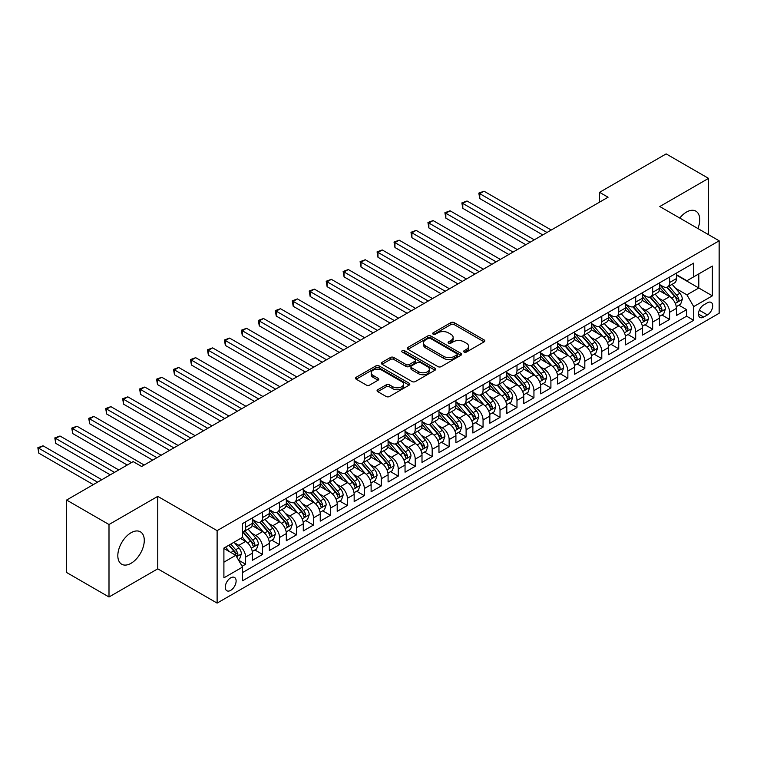 <?xml version="1.0" encoding="UTF-8"?>
<svg xmlns="http://www.w3.org/2000/svg" width="757" height="757" viewBox="0 0 757 757"><rect width="100%" height="100%" fill="white"/><g stroke="black" fill="none" stroke-linecap="round" stroke-linejoin="round"><path stroke-width="1.14" d="M464.117 352.062A1.646 0.956 0 0 0 466.444 352.062L484.13 341.852A2.356 1.363 0 0 0 484.821 340.896A2.356 1.363 0 0 0 484.13 339.931L454.162 322.633A2.356 1.363 0 0 0 450.841 322.633L433.146 332.843A1.646 0.956 0 0 0 432.663 333.515A1.646 0.956 0 0 0 433.146 334.187A1.646 0.956 0 0 0 435.483 334.187L437.764 332.862A7.532 4.353 0 0 1 448.418 332.862L450.917 334.31A7.532 4.353 0 0 1 453.131 337.385A7.532 4.353 0 0 1 450.917 340.461L448.627 341.776A1.646 0.956 0 0 0 448.144 342.457A1.646 0.956 0 0 0 448.627 343.129A1.646 0.956 0 0 0 450.964 343.129L453.254 341.804A7.532 4.353 0 0 1 463.909 341.804L466.407 343.243A7.532 4.353 0 0 1 468.611 346.318A7.532 4.353 0 0 1 466.407 349.393L464.117 350.718A1.646 0.956 0 0 0 463.634 351.39A1.646 0.956 0 0 0 464.117 352.062L464.117 350.718M131.046 563.303A18.707 10.806 120 0 0 143.272 546.809A18.707 10.806 120 0 0 140.405 531.821A18.707 10.806 120 0 0 131.046 532.748A18.707 10.806 120 0 0 118.83 549.232A18.707 10.806 120 0 0 121.697 564.23A18.707 10.806 120 0 0 131.046 563.303M697.897 228.529A18.707 10.806 120 0 0 695.853 211.137A18.707 10.806 120 0 0 686.504 212.064A18.707 10.806 120 0 0 679.777 218.063M230.686 590.375A7.674 4.428 120 0 0 235.701 583.609A7.674 4.428 120 0 0 234.528 577.459A7.674 4.428 120 0 0 230.686 577.837A7.674 4.428 120 0 0 225.671 584.603A7.674 4.428 120 0 0 226.854 590.753A7.674 4.428 120 0 0 230.686 590.375M377.752 389.723A2.356 1.363 0 0 0 377.062 390.678A2.356 1.363 0 0 0 377.752 391.643L386.155 396.498A2.356 1.363 0 0 0 389.486 396.498L409.13 385.152A2.356 1.363 0 0 0 409.821 384.187A2.356 1.363 0 0 0 409.13 383.231L379.172 365.934A2.356 1.363 0 0 0 375.841 365.934L356.197 377.27A2.356 1.363 0 0 0 355.506 378.235A2.356 1.363 0 0 0 356.197 379.191L366.35 385.058A2.356 1.363 0 0 0 369.681 385.058L378.084 380.203A2.356 1.363 0 0 0 378.774 379.238A2.356 1.363 0 0 0 378.084 378.282L373.05 375.377A6.302 3.634 0 0 1 371.204 372.804A6.302 3.634 0 0 1 375.094 369.444A6.302 3.634 0 0 1 381.954 370.23L401.683 381.623A6.302 3.634 0 0 1 403.528 384.187A6.302 3.634 0 0 1 399.639 387.546A6.302 3.634 0 0 1 392.779 386.761L389.486 384.868A2.356 1.363 0 0 0 386.155 384.868L377.752 389.723L377.752 391.643M157.759 496.374L108.999 524.525L66.597 500.046L66.597 572.5L108.999 596.989L157.759 568.829L217.117 603.102L217.117 530.638L157.759 496.374L157.759 568.829M708.552 234.679L708.552 178.378L659.792 206.529L719.15 240.802L217.117 530.638M708.552 178.378L666.151 153.898L599.582 192.325L599.582 202.119M66.597 500.046L133.166 461.609L141.644 466.501L608.06 197.227L599.582 192.325M437.934 366.606A2.356 1.363 0 0 0 441.265 366.606L460.909 355.26A2.356 1.363 0 0 0 461.6 354.304A2.356 1.363 0 0 0 460.909 353.339L430.941 336.042A2.356 1.363 0 0 0 427.61 336.042L407.966 347.378A2.356 1.363 0 0 0 407.275 348.343A2.356 1.363 0 0 0 407.966 349.299L437.934 366.606M402.885 352.421A1.646 0.956 0 0 1 404.56 352.658L404.56 350.699L435.02 368.281A2.356 1.363 0 0 1 435.71 369.246A2.356 1.363 0 0 1 435.02 370.211L415.375 381.547A2.356 1.363 0 0 1 412.045 381.547L382.077 364.249L390.489 359.433L390.489 357.474L382.077 362.329A2.356 1.363 0 0 0 381.396 363.284A2.356 1.363 0 0 0 382.077 364.249L382.077 362.329M390.489 359.433A2.356 1.363 0 0 1 393.82 359.433L393.82 357.474A2.356 1.363 0 0 0 390.489 357.474M393.82 357.474L405.97 364.486A2.356 1.363 0 0 0 409.3 364.486L414.874 361.269A2.356 1.363 0 0 0 415.565 360.304A2.356 1.363 0 0 0 414.874 359.348L402.222 352.043A1.646 0.956 0 0 1 401.74 351.371A1.646 0.956 0 0 1 402.762 350.491A1.646 0.956 0 0 1 404.56 350.699M242.098 566.264L245.618 564.23L238.578 560.171M234.575 542.873L238.834 545.333A9.595 5.536 60 0 1 245.618 557.086L252.403 553.168L252.403 560.312L262.575 554.436L254.863 549.979M251.532 533.079L255.79 535.54A9.595 5.536 60 0 1 262.575 547.292L269.36 543.375L269.36 550.519L279.532 544.643L271.82 540.195M268.489 523.286L272.747 525.746A9.595 5.536 60 0 1 279.532 537.498L286.316 533.581L286.316 540.725L296.498 534.858L288.777 530.402M285.455 513.501L289.713 515.952A9.595 5.536 60 0 1 296.498 527.705L303.283 523.787L303.283 530.941L313.455 525.065L305.743 520.608M302.412 503.708L306.67 506.168A9.595 5.536 60 0 1 313.455 517.911L320.239 513.994L320.239 521.147L330.421 515.271L322.7 510.814M319.378 493.914L323.636 496.374A9.595 5.536 60 0 1 330.421 508.117L337.206 504.209L337.206 511.353L347.378 505.477L339.656 501.02M336.335 484.12L340.593 486.581A9.595 5.536 60 0 1 347.378 498.333L354.162 494.416L354.162 501.56L364.335 495.684L356.623 491.227M353.292 474.327L357.55 476.787A9.595 5.536 60 0 1 364.335 488.539L371.119 484.622L371.119 491.766L381.301 485.89L373.58 481.443M370.258 464.533L374.516 466.993A9.595 5.536 60 0 1 381.301 478.746L388.086 474.828L388.086 481.982L398.258 476.106L390.546 471.649M387.215 454.749L391.473 457.2A9.595 5.536 60 0 1 398.258 468.952L405.042 465.035L405.042 472.188L415.224 466.312L407.503 461.855M404.181 444.955L408.439 447.415A9.595 5.536 60 0 1 415.224 459.158L421.999 455.241L421.999 462.395L432.181 456.518L424.459 452.061M421.138 435.161L425.396 437.622A9.595 5.536 60 0 1 432.181 449.374L438.965 445.457L438.965 452.601L449.138 446.725L441.426 442.268M438.095 425.368L442.353 427.828A9.595 5.536 60 0 1 449.138 439.58L455.922 435.663L455.922 442.807L466.104 436.931L458.382 432.474M455.061 415.574L459.319 418.034A9.595 5.536 60 0 1 466.104 429.787L472.888 425.869L472.888 433.013L483.061 427.147L475.339 422.69M472.018 405.78L476.276 408.241A9.595 5.536 60 0 1 483.061 419.993L489.845 416.076L489.845 423.229L500.017 417.353L492.305 412.896M488.975 395.996L493.233 398.447A9.595 5.536 60 0 1 500.017 410.199L506.802 406.282L506.802 413.436L516.984 407.559L509.262 403.103M505.941 386.202L510.199 388.663A9.595 5.536 60 0 1 516.984 400.406L523.768 396.498L523.768 403.642L533.94 397.766L526.229 393.309M522.898 376.409L527.156 378.869A9.595 5.536 60 0 1 533.94 390.621L540.725 386.704L540.725 393.848L550.907 387.972L543.185 383.515M539.864 366.615L544.122 369.075A9.595 5.536 60 0 1 550.907 380.828L557.691 376.91L557.691 384.054L567.864 378.178L560.142 373.731M556.821 356.821L561.079 359.282A9.595 5.536 60 0 1 567.864 371.034L574.648 367.117L574.648 374.261L584.82 368.394L577.108 363.937M573.778 347.037L578.036 349.488A9.595 5.536 60 0 1 584.82 361.24L591.605 357.323L591.605 364.477L601.787 358.6L594.065 354.144M590.744 337.243L595.002 339.704A9.595 5.536 60 0 1 601.787 351.447L608.571 347.529L608.571 354.683L618.743 348.807L611.031 344.35M607.701 327.45L611.959 329.91A9.595 5.536 60 0 1 618.743 341.662L625.528 337.745L625.528 344.889L635.7 339.013L627.988 334.556M624.667 317.656L628.925 320.116A9.595 5.536 60 0 1 635.7 331.869L642.485 327.951L642.485 335.096L652.666 329.219L644.945 324.762M641.624 307.862L645.882 310.323A9.595 5.536 60 0 1 652.666 322.075L659.451 318.158L659.451 325.302L669.623 319.426L669.623 312.281A9.595 5.536 -120 0 0 662.839 300.529L658.581 298.069M661.911 314.978L669.623 319.426M252.403 553.168A9.595 5.536 -120 0 0 245.618 541.416L240.527 538.473M269.36 543.375A9.595 5.536 -120 0 0 262.575 531.622L252.09 525.566M286.316 533.581A9.595 5.536 -120 0 0 279.532 521.828L269.047 515.772M303.283 523.787A9.595 5.536 -120 0 0 296.498 512.035L286.004 505.979M320.239 513.994A9.595 5.536 -120 0 0 313.455 502.251L302.97 496.195M337.206 504.209A9.595 5.536 -120 0 0 330.421 492.457L319.927 486.401M354.162 494.416A9.595 5.536 -120 0 0 347.378 482.663L336.893 476.607M371.119 484.622A9.595 5.536 -120 0 0 364.335 472.87L353.85 466.814M388.086 474.828A9.595 5.536 -120 0 0 381.301 463.076L370.807 457.02M405.042 465.035A9.595 5.536 -120 0 0 398.258 453.282L387.773 447.236M421.999 455.241A9.595 5.536 -120 0 0 415.224 443.498L404.73 437.442M438.965 445.457A9.595 5.536 -120 0 0 432.181 433.704L421.687 427.648M455.922 435.663A9.595 5.536 -120 0 0 449.138 423.911L438.653 417.855M472.888 425.869A9.595 5.536 -120 0 0 466.104 414.117L455.61 408.061M489.845 416.076A9.595 5.536 -120 0 0 483.061 404.323L472.576 398.267M506.802 406.282A9.595 5.536 -120 0 0 500.017 394.539L489.533 388.483M523.768 396.498A9.595 5.536 -120 0 0 516.984 384.745L506.49 378.689M540.725 386.704A9.595 5.536 -120 0 0 533.94 374.952L523.456 368.896M557.691 376.91A9.595 5.536 -120 0 0 550.907 365.158L540.413 359.102M574.648 367.117A9.595 5.536 -120 0 0 567.864 355.364L557.37 349.308M591.605 357.323A9.595 5.536 -120 0 0 584.82 345.57L574.336 339.514M608.571 347.529A9.595 5.536 -120 0 0 601.787 335.786L591.293 329.73M625.528 337.745A9.595 5.536 -120 0 0 618.743 325.993L608.259 319.937M642.485 327.951A9.595 5.536 -120 0 0 635.7 316.199L625.216 310.143M659.451 318.158A9.595 5.536 -120 0 0 652.666 306.405L642.173 300.349M707.445 302.781L703.717 304.939A7.438 4.296 120 0 0 698.862 311.487A7.438 4.296 120 0 0 699.998 317.448A7.438 4.296 120 0 0 703.717 317.079L707.445 314.921A7.438 4.296 120 0 0 712.309 308.373A7.438 4.296 120 0 0 711.164 302.412A7.438 4.296 120 0 0 707.445 302.781M217.117 603.102L719.15 313.266L719.15 240.802M223.902 562.177L235.777 555.316L242.562 567.069L242.562 580.78L693.705 320.315L693.705 306.604L686.921 294.852L675.547 288.285M242.562 567.069L223.902 577.837L223.902 548.077L242.562 537.3L242.562 523.589L693.705 263.124L693.705 276.835L712.365 266.067L712.365 295.836L693.705 306.604M252.403 519.482L255.79 521.441A9.595 5.536 60 0 0 260.588 521.914L267.372 517.996A9.595 5.536 -120 0 0 269.36 513.606L269.36 508.117M269.36 509.688L272.747 511.647A9.595 5.536 60 0 0 277.545 512.12L284.329 508.202A9.595 5.536 -120 0 0 286.316 503.812L286.316 498.333M286.316 499.894L289.713 501.853A9.595 5.536 60 0 0 294.511 502.326L301.295 498.409A9.595 5.536 -120 0 0 303.283 494.018L303.283 488.539M303.283 490.101L306.67 492.059A9.595 5.536 60 0 0 311.468 492.542L318.252 488.625A9.595 5.536 -120 0 0 320.239 484.225L320.239 478.746M320.239 480.317L323.636 482.275A9.595 5.536 60 0 0 328.434 482.748L335.219 478.831A9.595 5.536 -120 0 0 337.206 474.44L337.206 468.952M337.206 470.523L340.593 472.482A9.595 5.536 60 0 0 345.391 472.955L352.175 469.037A9.595 5.536 -120 0 0 354.162 464.647L354.162 459.158M354.162 460.729L357.55 462.688A9.595 5.536 60 0 0 362.348 463.161L369.132 459.244A9.595 5.536 -120 0 0 371.119 454.853L371.119 449.365M371.119 450.935L374.516 452.894A9.595 5.536 60 0 0 379.314 453.367L386.098 449.45A9.595 5.536 -120 0 0 388.086 445.059L388.086 439.58M388.086 441.142L391.473 443.1A9.595 5.536 60 0 0 396.271 443.574L403.055 439.666A9.595 5.536 -120 0 0 405.042 435.266L405.042 429.787M405.042 431.348L408.439 433.307A9.595 5.536 60 0 0 413.237 433.789L420.012 429.872A9.595 5.536 -120 0 0 421.999 425.481L421.999 419.993M421.999 421.564L425.396 423.523A9.595 5.536 60 0 0 430.194 423.996L436.978 420.078A9.595 5.536 -120 0 0 438.965 415.688L438.965 410.199M438.965 411.77L442.353 413.729A9.595 5.536 60 0 0 447.15 414.202L453.935 410.285A9.595 5.536 -120 0 0 455.922 405.894L455.922 400.406M455.922 401.976L459.319 403.935A9.595 5.536 60 0 0 464.117 404.408L470.901 400.491A9.595 5.536 -120 0 0 472.888 396.1L472.888 390.621M472.888 392.183L476.276 394.142A9.595 5.536 60 0 0 481.074 394.615L487.858 390.697A9.595 5.536 -120 0 0 489.845 386.307L489.845 380.828M489.845 382.389L493.233 384.348A9.595 5.536 60 0 0 498.03 384.83L504.815 380.913A9.595 5.536 -120 0 0 506.802 376.513L506.802 371.034M506.802 372.605L510.199 374.554A9.595 5.536 60 0 0 514.997 375.037L521.781 371.119A9.595 5.536 -120 0 0 523.768 366.729L523.768 361.24M523.768 362.811L527.156 364.77A9.595 5.536 60 0 0 531.953 365.243L538.738 361.326A9.595 5.536 -120 0 0 540.725 356.935L540.725 351.447M540.725 353.017L544.122 354.976A9.595 5.536 60 0 0 548.92 355.449L555.704 351.532A9.595 5.536 -120 0 0 557.691 347.141L557.691 341.653M557.691 343.224L561.079 345.183A9.595 5.536 60 0 0 565.876 345.656L572.661 341.738A9.595 5.536 -120 0 0 574.648 337.348L574.648 331.869M574.648 333.43L578.036 335.389A9.595 5.536 60 0 0 582.833 335.862L589.618 331.945A9.595 5.536 -120 0 0 591.605 327.554L591.605 322.075M591.605 323.636L595.002 325.595A9.595 5.536 60 0 0 599.799 326.078L606.584 322.16A9.595 5.536 -120 0 0 608.571 317.76L608.571 312.281M608.571 313.852L611.959 315.811A9.595 5.536 60 0 0 616.756 316.284L623.541 312.367A9.595 5.536 -120 0 0 625.528 307.976L625.528 302.488M625.528 304.059L628.925 306.017A9.595 5.536 60 0 0 633.713 306.49L640.498 302.573A9.595 5.536 -120 0 0 642.485 298.182L642.485 292.694M642.485 294.265L645.882 296.224A9.595 5.536 60 0 0 650.679 296.697L657.464 292.779A9.595 5.536 -120 0 0 659.451 288.389L659.451 282.91M242.562 572.557L686.59 316.199L686.59 309.641L676.408 315.518L676.408 308.364A9.595 5.536 -120 0 0 669.623 296.612L659.139 290.556M659.451 284.471L662.839 286.43A9.595 5.536 -120 0 0 667.636 286.903A9.595 5.536 -120 0 0 669.623 282.512L669.623 277.034M667.636 286.903L674.421 282.986A9.595 5.536 -120 0 0 676.408 278.595L676.408 273.116M245.618 521.828L245.618 527.317A9.595 5.536 60 0 1 243.631 531.707A9.595 5.536 60 0 1 242.562 532.095M243.631 531.707L250.416 527.79A9.595 5.536 -120 0 0 252.403 523.399L252.403 517.911M262.575 512.035L262.575 517.523A9.595 5.536 60 0 1 260.588 521.914M279.532 502.251L279.532 507.729A9.595 5.536 60 0 1 277.545 512.12M296.498 492.457L296.498 497.936A9.595 5.536 60 0 1 294.511 502.326M313.455 482.663L313.455 488.142A9.595 5.536 60 0 1 311.468 492.542M330.421 472.87L330.421 478.358A9.595 5.536 60 0 1 328.434 482.748M347.378 463.076L347.378 468.564A9.595 5.536 60 0 1 345.391 472.955M364.335 453.282L364.335 458.77A9.595 5.536 60 0 1 362.348 463.161M381.301 443.498L381.301 448.977A9.595 5.536 60 0 1 379.314 453.367M398.258 433.704L398.258 439.183A9.595 5.536 60 0 1 396.271 443.574M415.224 423.911L415.224 429.389A9.595 5.536 60 0 1 413.237 433.789M432.181 414.117L432.181 419.605A9.595 5.536 60 0 1 430.194 423.996M449.138 404.323L449.138 409.811A9.595 5.536 60 0 1 447.15 414.202M466.104 394.529L466.104 400.018A9.595 5.536 60 0 1 464.117 404.408M483.061 384.745L483.061 390.224A9.595 5.536 60 0 1 481.074 394.615M500.017 374.952L500.017 380.43A9.595 5.536 60 0 1 498.03 384.83M516.984 365.158L516.984 370.646A9.595 5.536 60 0 1 514.997 375.037M533.94 355.364L533.94 360.852A9.595 5.536 60 0 1 531.953 365.243M550.907 345.57L550.907 351.059A9.595 5.536 60 0 1 548.92 355.449M567.864 335.786L567.864 341.265A9.595 5.536 60 0 1 565.876 345.656M584.82 325.993L584.82 331.471A9.595 5.536 60 0 1 582.833 335.862M601.787 316.199L601.787 321.678A9.595 5.536 60 0 1 599.799 326.078M618.743 306.405L618.743 311.893A9.595 5.536 60 0 1 616.756 316.284M635.7 296.612L635.7 302.1A9.595 5.536 60 0 1 633.713 306.49M652.666 286.818L652.666 292.306A9.595 5.536 60 0 1 650.679 296.697M652.666 322.075L652.666 329.219M635.7 331.869L635.7 339.013M618.743 341.662L618.743 348.807M601.787 351.447L601.787 358.6M584.82 361.24L584.82 368.394M567.864 371.034L567.864 378.178M550.907 380.828L550.907 387.972M533.94 390.621L533.94 397.766M516.984 400.406L516.984 407.559M500.017 410.199L500.017 417.353M483.061 419.993L483.061 427.147M466.104 429.787L466.104 436.931M449.138 439.58L449.138 446.725M432.181 449.374L432.181 456.518M415.224 459.158L415.224 466.312M398.258 468.952L398.258 476.106M381.301 478.746L381.301 485.89M364.335 488.539L364.335 495.684M347.378 498.333L347.378 505.477M330.421 508.117L330.421 515.271M313.455 517.911L313.455 525.065M296.498 527.705L296.498 534.858M279.532 537.498L279.532 544.643M262.575 547.292L262.575 554.436M245.618 557.086L245.618 564.23M235.777 555.316L223.902 548.465M686.921 294.852L698.796 288.001L698.796 273.892L712.365 266.067M676.408 275.075L712.365 295.836M676.408 274.677L686.921 280.752L693.705 276.835M108.999 524.525L108.999 596.989M678.868 305.185L686.59 309.641M686.59 316.199L693.705 320.315M464.77 352.298L466.407 351.352A7.532 4.353 0 0 0 468.611 348.277L468.611 346.318M453.131 337.385L453.131 339.344A7.532 4.353 0 0 1 450.917 342.419L449.289 343.356M484.102 341.871L454.162 324.592A2.356 1.363 0 0 0 450.841 324.592L433.808 334.424M460.881 355.279L430.941 338A2.356 1.363 0 0 0 427.61 338L408.004 349.318M456.745 354.976A1.646 0.956 0 0 0 457.228 354.304A1.646 0.956 0 0 0 456.745 353.623L430.44 338.445A1.646 0.956 0 0 0 428.112 338.445L425.699 339.836A7.532 4.353 0 0 0 423.494 342.912A7.532 4.353 0 0 0 425.699 345.987L443.678 356.367A7.532 4.353 0 0 0 454.332 356.367L456.745 354.976L456.745 356.935A1.646 0.956 0 0 0 457.228 356.254L457.228 354.304M423.494 342.912L423.494 344.87A7.532 4.353 0 0 0 425.699 347.946L425.699 345.987M456.745 356.935L454.332 358.326A7.532 4.353 0 0 1 443.678 358.326L425.699 347.946M393.82 359.433L405.97 366.445A2.356 1.363 0 0 0 409.3 366.445L414.874 363.228A2.356 1.363 0 0 0 415.565 362.262L415.565 360.304M404.56 352.658L434.991 370.22M418.583 371.772A6.302 3.634 0 0 0 425.443 372.558A6.302 3.634 0 0 0 429.333 369.198A6.302 3.634 0 0 0 427.487 366.625L420.542 362.612A2.356 1.363 0 0 0 417.211 362.612L411.628 365.83A2.356 1.363 0 0 0 410.937 366.795A2.356 1.363 0 0 0 411.628 367.76L418.583 371.772L418.583 373.731A6.302 3.634 0 0 0 425.443 374.516A6.302 3.634 0 0 0 429.333 371.157L429.333 369.198M410.937 366.795L410.937 368.754A2.356 1.363 0 0 0 411.628 369.719L411.628 367.76M418.583 373.731L411.628 369.719M403.528 384.187L403.528 386.146A6.302 3.634 0 0 1 399.639 389.505A6.302 3.634 0 0 1 392.779 388.72L389.486 386.827A2.356 1.363 0 0 0 386.155 386.827L377.781 391.662M371.204 372.804L371.204 374.762A6.302 3.634 0 0 0 373.05 377.327L373.05 375.377M378.084 378.282L378.084 380.203L373.05 377.327M409.13 383.231L409.13 385.152L379.172 367.893A2.356 1.363 0 0 0 375.841 367.893L356.225 379.21L356.197 377.27M676.266 306.689L680.647 304.153L682.341 299.261A6.359 3.671 -120 0 0 679.871 293.29L672.121 284.32M670.57 297.236L661.381 286.591A18.348 10.598 -120 0 0 659.451 284.575M665.526 294.246L660.388 288.294A15.235 8.791 -120 0 0 659.451 287.272M551.238 230.024L483.997 191.199L479.758 193.65L479.758 198.552L542.76 234.925M666.775 287.253L674.61 296.328A6.359 3.671 60 0 1 676.881 300.699C677.837 301.986 678.509 301.589 678.915 299.526A6.359 3.671 -120 0 0 676.644 295.154L668.895 286.174M667.239 287.102L675.66 296.858A3.236 1.874 60 0 1 676.474 298.116L678.915 299.526M676.881 300.699L677.345 301.456M479.758 198.552L478.821 193.111L546.999 232.475M478.821 193.111L483.997 191.199M659.309 316.473L663.69 313.947L665.384 309.045A6.359 3.671 -120 0 0 662.905 303.084L655.165 294.113M653.603 307.03L644.415 296.384A18.348 10.598 -120 0 0 642.485 294.369M648.569 304.04L643.431 298.088A15.235 8.791 -120 0 0 642.485 297.066M534.281 239.818L467.031 200.993L462.792 203.444L462.792 208.336L525.803 244.719M649.818 297.047L657.653 306.121A6.359 3.671 60 0 1 659.915 310.493C660.87 311.77 661.552 311.382 661.949 309.32A6.359 3.671 -120 0 0 659.688 304.939L651.938 295.968M650.272 296.895L658.694 306.642A3.236 1.874 60 0 1 659.517 307.91L661.949 309.32M659.915 310.493L660.378 311.25M462.792 208.336L461.865 202.904L530.042 242.268M461.865 202.904L467.031 200.993M642.343 326.267L646.733 323.741L648.427 318.839A6.359 3.671 -120 0 0 645.948 312.878L638.198 303.898M636.646 316.814L627.458 306.178A18.348 10.598 -120 0 0 625.528 304.163M631.603 313.833L626.465 307.881A15.235 8.791 -120 0 0 625.528 306.859M517.324 249.611L450.074 210.787L445.835 213.237L445.835 218.13L508.836 254.513M632.852 306.831L640.687 315.906A6.359 3.671 60 0 1 642.958 320.287C643.914 321.564 644.595 321.176 644.992 319.113A6.359 3.671 -120 0 0 642.731 314.732L634.981 305.762M633.316 306.689L641.737 316.435A3.236 1.874 60 0 1 642.551 317.703L644.992 319.113M642.958 320.287L643.422 321.044M445.835 218.13L444.898 212.698L513.076 252.062M444.898 212.698L450.074 210.787M625.386 336.061L629.767 333.534L631.461 328.633A6.359 3.671 -120 0 0 628.991 322.662L621.242 313.691M619.69 326.608L610.492 315.972A18.348 10.598 -120 0 0 608.571 313.956M614.646 323.627L609.508 317.675A15.235 8.791 -120 0 0 608.571 316.653M500.358 259.405L433.108 220.58L428.869 223.031L428.869 227.923L491.88 264.297M615.895 316.625L623.73 325.699A6.359 3.671 60 0 1 626.001 330.08C626.957 331.358 627.629 330.97 628.036 328.907A6.359 3.671 -120 0 0 625.765 324.526L618.015 315.555M616.349 316.483L624.78 326.229A3.236 1.874 60 0 1 625.594 327.497L628.036 328.907M626.001 330.08L626.455 330.837M428.869 227.923L427.942 222.492L496.119 261.856M427.942 222.492L433.108 220.58M608.429 345.854L612.81 343.318L614.504 338.426A6.359 3.671 -120 0 0 612.025 332.455L604.275 323.485M602.723 336.401L593.535 325.765A18.348 10.598 -120 0 0 591.605 323.741M597.689 333.421L592.542 327.469A15.235 8.791 -120 0 0 591.605 326.447M483.401 269.199L416.151 230.374L411.912 232.815L411.912 237.717L474.923 274.091M598.929 326.418L606.773 335.493A6.359 3.671 60 0 1 609.035 339.874C609.991 341.152 610.672 340.754 611.069 338.701A6.359 3.671 -120 0 0 608.808 334.32L601.058 325.349M599.393 326.267L607.814 336.023A3.236 1.874 60 0 1 608.628 337.291L611.069 338.701M609.035 339.874L609.499 340.622M411.912 237.717L410.975 232.285L479.162 271.64M410.975 232.285L416.151 230.374M591.463 355.648L595.844 353.112L597.547 348.22A6.359 3.671 -120 0 0 595.068 342.249L587.318 333.279M585.767 346.195L576.579 335.55A18.348 10.598 -120 0 0 574.648 333.534M580.723 343.205L575.585 337.253A15.235 8.791 -120 0 0 574.648 336.231M466.435 278.992L399.194 240.168L394.955 242.609L394.955 247.511L457.957 283.884M581.972 336.212L589.807 345.287A6.359 3.671 60 0 1 592.078 349.668C593.034 350.945 593.706 350.548 594.113 348.485A6.359 3.671 -120 0 0 591.842 344.113L584.092 335.143M582.436 336.061L590.857 345.817A3.236 1.874 60 0 1 591.671 347.085L594.113 348.485M592.078 349.668L592.542 350.415M394.955 247.511L394.019 242.07L462.196 281.434M394.019 242.07L399.194 240.168M574.506 365.432L578.887 362.906L580.581 358.014A6.359 3.671 -120 0 0 578.111 352.043L570.362 343.072M568.81 355.989L559.612 345.343A18.348 10.598 -120 0 0 557.691 343.328M563.766 352.999L558.628 347.047A15.235 8.791 -120 0 0 557.691 346.025M449.478 288.777L382.228 249.952L377.989 252.403L377.989 257.304L441 293.678M565.015 346.006L572.85 355.08A6.359 3.671 60 0 1 575.112 359.452C576.068 360.739 576.749 360.341 577.156 358.279A6.359 3.671 -120 0 0 574.885 353.907L567.135 344.927M565.47 345.854L573.891 355.601A3.236 1.874 60 0 1 574.714 356.869L577.156 358.279M575.112 359.452L575.575 360.209M377.989 257.304L377.062 251.863L445.239 291.227M377.062 251.863L382.228 249.952M557.54 375.226L561.931 372.699L563.624 367.798A6.359 3.671 -120 0 0 561.145 361.837L553.395 352.866M551.844 365.782L542.655 355.137A18.348 10.598 -120 0 0 540.725 353.122M546.809 362.792L541.662 356.84A15.235 8.791 -120 0 0 540.725 355.818M432.521 298.57L365.271 259.746L361.032 262.196L361.032 267.089L424.034 303.472M548.049 355.79L555.893 364.874A6.359 3.671 60 0 1 558.155 369.246C559.111 370.523 559.792 370.135 560.189 368.072A6.359 3.671 -120 0 0 557.928 363.691L550.178 354.721M548.513 355.648L556.934 365.394A3.236 1.874 60 0 1 557.748 366.662L560.189 368.072M558.155 369.246L558.619 370.003M361.032 267.089L360.095 261.657L428.282 301.021M360.095 261.657L365.271 259.746M540.583 385.02L544.964 382.493L546.658 377.592A6.359 3.671 -120 0 0 544.188 371.63L536.439 362.65M534.887 375.567L525.699 364.931A18.348 10.598 -120 0 0 523.768 362.915M529.843 372.586L524.705 366.634A15.235 8.791 -120 0 0 523.768 365.612M415.555 308.364L348.315 269.539L344.066 271.99L344.066 276.882L407.077 313.256M531.092 365.584L538.927 374.658A6.359 3.671 60 0 1 541.198 379.039C542.154 380.317 542.826 379.929 543.233 377.866A6.359 3.671 -120 0 0 540.962 373.485L533.212 364.514M531.556 365.442L539.978 375.188A3.236 1.874 60 0 1 540.791 376.456L543.233 377.866M541.198 379.039L541.662 379.796M344.066 276.882L343.139 271.451L411.316 310.815M343.139 271.451L348.315 269.539M523.626 394.813L528.008 392.287L529.701 387.385A6.359 3.671 -120 0 0 527.222 381.414L519.472 372.444M517.92 385.36L508.732 374.724A18.348 10.598 -120 0 0 506.802 372.709M512.886 382.38L507.748 376.428A15.235 8.791 -120 0 0 506.802 375.406M398.598 318.158L331.348 279.333L327.109 281.784L327.109 286.676L390.12 323.05M514.126 375.377L521.97 384.452A6.359 3.671 60 0 1 524.232 388.833C525.188 390.11 525.869 389.723 526.266 387.66A6.359 3.671 -120 0 0 524.005 383.279L516.255 374.308M514.59 375.226L523.011 384.982A3.236 1.874 60 0 1 523.825 386.25L526.266 387.66M524.232 388.833L524.696 389.59M327.109 286.676L326.182 281.244L394.359 320.608M326.182 281.244L331.348 279.333M506.66 404.607L511.041 402.071L512.744 397.179A6.359 3.671 -120 0 0 510.265 391.208L502.516 382.238M500.964 395.154L491.776 384.518A18.348 10.598 -120 0 0 489.845 382.493M495.92 392.173L490.782 386.221A15.235 8.791 -120 0 0 489.845 385.19M381.642 327.951L314.392 289.127L310.152 291.568L310.152 296.47L373.154 332.843M497.169 385.171L505.004 394.246A6.359 3.671 60 0 1 507.275 398.627C508.231 399.904 508.912 399.507 509.31 397.453A6.359 3.671 -120 0 0 507.039 393.072L499.298 384.102M497.633 385.02L506.054 394.776A3.236 1.874 60 0 1 506.868 396.043L509.31 397.453M507.275 398.627L507.739 399.374M310.152 296.47L309.216 291.029L377.393 330.393M309.216 291.029L314.392 289.127M489.703 414.401L494.084 411.865L495.778 406.973A6.359 3.671 -120 0 0 493.309 401.002L485.559 392.031M484.007 404.948L474.809 394.302A18.348 10.598 -120 0 0 472.888 392.287M478.963 401.958L473.825 396.006A15.235 8.791 -120 0 0 472.888 394.984M364.675 337.745L297.425 298.92L293.186 301.362L293.186 306.263L356.197 342.637M480.212 394.965L488.047 404.039A6.359 3.671 60 0 1 490.318 408.42C491.265 409.698 491.946 409.3 492.353 407.238A6.359 3.671 -120 0 0 490.082 402.866L482.332 393.886M480.667 394.813L489.088 404.569A3.236 1.874 60 0 1 489.911 405.828L492.353 407.238M490.318 408.42L490.773 409.168M293.186 306.263L292.259 300.822L360.436 340.186M292.259 300.822L297.425 298.92M472.747 424.185L477.128 421.658L478.821 416.766A6.359 3.671 -120 0 0 476.342 410.796L468.592 401.825M467.041 414.741L457.853 404.096A18.348 10.598 -120 0 0 455.922 402.081M462.007 411.751L456.859 405.799A15.235 8.791 -120 0 0 455.922 404.777M347.718 347.529L280.469 308.705L276.229 311.155L276.229 316.048L339.24 352.431M463.246 404.758L471.091 413.833A6.359 3.671 60 0 1 473.352 418.205C474.308 419.482 474.989 419.094 475.387 417.031A6.359 3.671 -120 0 0 473.125 412.65L465.375 403.68M463.71 404.607L472.131 414.353A3.236 1.874 60 0 1 472.945 415.621L475.387 417.031M473.352 418.205L473.816 418.962M276.229 316.048L275.293 310.616L343.479 349.98M275.293 310.616L280.469 308.705M455.78 433.979L460.161 431.452L461.855 426.551A6.359 3.671 -120 0 0 459.385 420.589L451.636 411.609M450.084 424.535L440.896 413.89A18.348 10.598 -120 0 0 438.965 411.874M445.04 421.545L439.902 415.593A15.235 8.791 -120 0 0 438.965 414.571M330.752 357.323L263.512 318.498L259.273 320.949L259.273 325.841L322.274 362.225M446.289 414.543L454.124 423.617A6.359 3.671 60 0 1 456.395 427.998C457.351 429.276 458.023 428.888 458.43 426.825A6.359 3.671 -120 0 0 456.159 422.444L448.409 413.473M446.753 414.401L455.175 424.147A3.236 1.874 60 0 1 455.988 425.415L458.43 426.825M456.395 427.998L456.859 428.755M259.273 325.841L258.336 320.41L326.513 359.774M258.336 320.41L263.512 318.498M438.823 443.772L443.205 441.246L444.898 436.344A6.359 3.671 -120 0 0 442.429 430.373L434.679 421.403M433.118 434.319L423.929 423.683A18.348 10.598 -120 0 0 421.999 421.668M428.084 431.339L422.945 425.387A15.235 8.791 -120 0 0 421.999 424.365M313.795 367.117L246.545 328.292L242.306 330.743L242.306 335.635L305.317 372.009M429.333 424.336L437.168 433.411A6.359 3.671 60 0 1 439.429 437.792C440.385 439.069 441.066 438.682 441.463 436.619A6.359 3.671 -120 0 0 439.202 432.238L431.452 423.267M429.787 424.194L438.208 433.941A3.236 1.874 60 0 1 439.032 435.209L441.463 436.619M439.429 437.792L439.893 438.549M242.306 335.635L241.379 330.203L309.556 369.567M241.379 330.203L246.545 328.292M421.857 453.566L426.248 451.03L427.942 446.138A6.359 3.671 -120 0 0 425.462 440.167L417.713 431.197M416.161 444.113L406.973 433.477A18.348 10.598 -120 0 0 405.042 431.462M411.117 441.132L405.979 435.18A15.235 8.791 -120 0 0 405.042 434.158M296.839 376.91L229.589 338.086L225.349 340.536L225.349 345.429L288.351 381.802M412.366 434.13L420.211 443.205A6.359 3.671 60 0 1 422.472 447.586C423.428 448.863 424.109 448.475 424.507 446.412A6.359 3.671 -120 0 0 422.245 442.031L414.495 433.061M412.83 433.979L421.252 443.734A3.236 1.874 60 0 1 422.065 445.002L424.507 446.412M422.472 447.586L422.936 448.333M225.349 345.429L224.413 339.997L292.599 379.361M224.413 339.997L229.589 338.086M404.9 463.36L409.282 460.824L410.975 455.932A6.359 3.671 -120 0 0 408.506 449.961L400.756 440.99M399.204 453.907L390.016 443.271A18.348 10.598 -120 0 0 388.086 441.246M394.16 450.917L389.022 444.974A15.235 8.791 -120 0 0 388.086 443.943M279.872 386.704L212.632 347.879L208.383 350.321L208.383 355.222L271.394 391.596M395.409 443.924L403.244 452.998A6.359 3.671 60 0 1 405.515 457.379C406.471 458.657 407.143 458.259 407.55 456.197A6.359 3.671 -120 0 0 405.279 451.825L397.529 442.854M395.873 443.772L404.295 453.528A3.236 1.874 60 0 1 405.109 454.796L407.55 456.197M405.515 457.379L405.97 458.127M208.383 355.222L207.456 349.781L275.633 389.145M207.456 349.781L212.632 347.879M387.944 473.153L392.325 470.617L394.019 465.725A6.359 3.671 -120 0 0 391.539 459.754L383.79 450.784M382.238 463.7L373.05 453.055A18.348 10.598 -120 0 0 371.119 451.04M377.204 460.71L372.056 454.758A15.235 8.791 -120 0 0 371.119 453.736M262.916 396.488L195.666 357.664L191.426 360.114L191.426 365.016L254.437 401.39M378.443 453.717L386.288 462.792A6.359 3.671 60 0 1 388.549 467.164C389.505 468.451 390.186 468.053 390.584 465.99A6.359 3.671 -120 0 0 388.322 461.619L380.572 452.639M378.907 453.566L387.329 463.322A3.236 1.874 60 0 1 388.142 464.58L390.584 465.99M388.549 467.164L389.013 467.921M191.426 365.016L190.49 359.575L258.676 398.939M190.49 359.575L195.666 357.664M370.977 482.938L375.358 480.411L377.062 475.51A6.359 3.671 -120 0 0 374.583 469.548L366.833 460.578M365.281 473.494L356.093 462.849A18.348 10.598 -120 0 0 354.162 460.833M360.237 470.504L355.099 464.552A15.235 8.791 -120 0 0 354.162 463.53M245.949 406.282L178.709 367.457L174.47 369.908L174.47 374.8L237.471 411.183M361.486 463.511L369.321 472.586A6.359 3.671 60 0 1 371.592 476.957C372.548 478.235 373.22 477.847 373.627 475.784A6.359 3.671 -120 0 0 371.356 471.403L363.615 462.432M361.95 463.36L370.372 473.106A3.236 1.874 60 0 1 371.185 474.374L373.627 475.784M371.592 476.957L372.056 477.714M174.47 374.8L173.533 369.369L241.71 408.733M173.533 369.369L178.709 367.457M354.021 492.731L358.402 490.205L360.095 485.303A6.359 3.671 -120 0 0 357.626 479.342L349.876 470.362M348.324 483.278L339.127 472.642A18.348 10.598 -120 0 0 337.206 470.627M343.281 480.298L338.142 474.346A15.235 8.791 -120 0 0 337.206 473.324M228.993 416.076L161.743 377.251L157.503 379.702L157.503 384.594L220.514 420.977M344.53 473.295L352.365 482.37A6.359 3.671 60 0 1 354.626 486.751C355.582 488.028 356.263 487.64 356.67 485.578A6.359 3.671 -120 0 0 354.399 481.197L346.649 472.226M344.984 473.153L353.405 482.9A3.236 1.874 60 0 1 354.229 484.168L356.67 485.578M354.626 486.751L355.09 487.508M157.503 384.594L156.576 379.162L224.753 418.526M156.576 379.162L161.743 377.251M337.054 502.525L341.445 499.998L343.139 495.097A6.359 3.671 -120 0 0 340.659 489.126L332.91 480.156M331.358 493.072L322.17 482.436A18.348 10.598 -120 0 0 320.239 480.421M326.324 490.091L321.176 484.139A15.235 8.791 -120 0 0 320.239 483.117M212.036 425.869L144.786 387.045L140.547 389.495L140.547 394.388L203.548 430.761M327.563 483.089L335.408 492.164A6.359 3.671 60 0 1 337.669 496.545C338.625 497.822 339.306 497.434 339.704 495.371A6.359 3.671 -120 0 0 337.442 490.99L329.692 482.02M328.027 482.947L336.449 492.693A3.236 1.874 60 0 1 337.262 493.961L339.704 495.371M337.669 496.545L338.133 497.302M140.547 394.388L139.61 388.956L207.797 428.32M139.61 388.956L144.786 387.045M320.097 512.319L324.479 509.783L326.172 504.891A6.359 3.671 -120 0 0 323.703 498.92L315.953 489.949M314.401 502.866L305.213 492.23A18.348 10.598 -120 0 0 303.283 490.205M309.358 499.885L304.219 493.933A15.235 8.791 -120 0 0 303.283 492.902M195.069 435.663L127.829 396.838L123.58 399.28L123.58 404.181L186.591 440.555M310.607 492.883L318.442 501.957A6.359 3.671 60 0 1 320.713 506.338C321.668 507.616 322.34 507.218 322.747 505.165A6.359 3.671 -120 0 0 320.476 500.784L312.726 491.813M311.07 492.731L319.492 502.487A3.236 1.874 60 0 1 320.306 503.755L322.747 505.165M320.713 506.338L321.176 507.086M123.58 404.181L122.653 398.75L190.83 438.104M122.653 398.75L127.829 396.838M303.141 522.112L307.522 519.576L309.216 514.684A6.359 3.671 -120 0 0 306.736 508.713L298.996 499.743M297.435 512.659L288.247 502.014A18.348 10.598 -120 0 0 286.316 499.998M292.401 509.669L287.263 503.717A15.235 8.791 -120 0 0 286.316 502.695M178.113 445.457L110.863 406.632L106.623 409.073L106.623 413.975L169.634 450.349M293.64 502.676L301.485 511.751A6.359 3.671 60 0 1 303.746 516.132C304.702 517.409 305.383 517.012 305.781 514.949A6.359 3.671 -120 0 0 303.519 510.578L295.769 501.607M294.104 502.525L302.526 512.281A3.236 1.874 60 0 1 303.339 513.549L305.781 514.949M303.746 516.132L304.21 516.88M106.623 413.975L105.696 408.534L173.873 447.898M105.696 408.534L110.863 406.632M286.174 531.897L290.556 529.37L292.259 524.478A6.359 3.671 -120 0 0 289.78 518.507L282.03 509.537M280.478 522.453L271.29 511.808A18.348 10.598 -120 0 0 269.36 509.792M275.434 519.463L270.296 513.511A15.235 8.791 -120 0 0 269.36 512.489M161.156 455.241L93.906 416.416L89.667 418.867L89.667 423.769L152.668 460.142M276.683 512.47L284.518 521.545A6.359 3.671 60 0 1 286.789 525.916C287.745 527.194 288.426 526.806 288.824 524.743A6.359 3.671 -120 0 0 286.562 520.371L278.813 511.391M277.147 512.319L285.569 522.065A3.236 1.874 60 0 1 286.383 523.333L288.824 524.743M286.789 525.916L287.253 526.673M89.667 423.769L88.73 418.328L156.907 457.692M88.73 418.328L93.906 416.416M269.218 541.69L273.599 539.164L275.293 534.262A6.359 3.671 -120 0 0 272.823 528.301L265.073 519.33M263.521 532.247L254.324 521.601A18.348 10.598 -120 0 0 252.403 519.586M258.478 529.257L253.34 523.305A15.235 8.791 -120 0 0 252.403 522.283M144.19 465.035L76.94 426.21L72.7 428.661L72.7 433.553L127.233 465.035M259.727 522.254L267.562 531.338A6.359 3.671 60 0 1 269.833 535.71C270.788 536.987 271.46 536.599 271.867 534.537A6.359 3.671 -120 0 0 269.596 530.155L261.846 521.185M260.181 522.112L268.603 531.859A3.236 1.874 60 0 1 269.426 533.127L271.867 534.537M269.833 535.71L270.287 536.467M72.7 433.553L71.773 428.121L131.472 462.593M71.773 428.121L76.94 426.21M252.261 551.484L256.642 548.957L258.336 544.056A6.359 3.671 -120 0 0 255.857 538.095L248.107 529.115M246.555 542.031L242.505 537.338M241.521 539.05L240.858 538.284M118.754 469.936L59.983 436.004L55.744 438.454L55.744 443.347L110.267 474.828M242.76 532.048L250.605 541.123A6.359 3.671 60 0 1 252.866 545.504C253.822 546.781 254.503 546.393 254.901 544.33A6.359 3.671 -120 0 0 252.639 539.949L244.89 530.979M243.224 531.906L251.646 541.652A3.236 1.874 60 0 1 252.46 542.92L254.901 544.33M252.866 545.504L253.33 546.261M55.744 443.347L54.807 437.915L114.506 472.377M54.807 437.915L59.983 436.004M238.237 559.574L239.676 558.751L241.379 553.85A6.359 3.671 -120 0 0 238.9 547.879L234.017 542.23M229.466 551.673L225.539 547.131M224.555 548.844L223.902 548.087M101.788 479.72L43.026 445.797L38.787 448.248L38.787 453.14L93.31 484.622M228.765 545.267L233.639 550.916A6.359 3.671 60 0 1 235.91 555.297C236.865 556.575 237.537 556.187 237.944 554.124A6.359 3.671 -120 0 0 235.673 549.743L230.8 544.094M229.153 545.04L234.689 551.446A3.236 1.874 60 0 1 235.503 552.714L237.944 554.124M235.91 555.297L236.373 556.054M38.787 453.14L37.85 447.709L97.549 482.171M37.85 447.709L43.026 445.797M238.834 545.333L245.618 541.416M255.79 535.54L262.575 531.622M272.747 525.746L279.532 521.828M289.713 515.952L296.498 512.035M306.67 506.168L313.455 502.251M323.636 496.374L330.421 492.457M340.593 486.581L347.378 482.663M357.55 476.787L364.335 472.87M374.516 466.993L381.301 463.076M391.473 457.2L398.258 453.282M408.439 447.415L415.224 443.498M425.396 437.622L432.181 433.704M442.353 427.828L449.138 423.911M459.319 418.034L466.104 414.117M476.276 408.241L483.061 404.323M493.233 398.447L500.017 394.539M510.199 388.663L516.984 384.745M527.156 378.869L533.94 374.952M544.122 369.075L550.907 365.158M561.079 359.282L567.864 355.364M578.036 349.488L584.82 345.57M595.002 339.704L601.787 335.786M611.959 329.91L618.743 325.993M628.925 320.116L635.7 316.199M645.882 310.323L652.666 306.405M662.839 300.529L669.623 296.612M669.623 282.512L676.408 278.595M245.618 527.317L252.403 523.399M262.575 517.523L269.36 513.606M279.532 507.729L286.316 503.812M296.498 497.936L303.283 494.018M313.455 488.142L320.239 484.225M330.421 478.358L337.206 474.44M347.378 468.564L354.162 464.647M364.335 458.77L371.119 454.853M381.301 448.977L388.086 445.059M398.258 439.183L405.042 435.266M415.224 429.389L421.999 425.481M432.181 419.605L438.965 415.688M449.138 409.811L455.922 405.894M466.104 400.018L472.888 396.1M483.061 390.224L489.845 386.307M500.017 380.43L506.802 376.513M516.984 370.646L523.768 366.729M533.94 360.852L540.725 356.935M550.907 351.059L557.691 347.141M567.864 341.265L574.648 337.348M584.82 331.471L591.605 327.554M601.787 321.678L608.571 317.76M618.743 311.893L625.528 307.976M635.7 302.1L642.485 298.182M652.666 292.306L659.451 288.389M669.623 312.281L676.408 308.364M699.317 310.228L707.445 314.921M698.456 314.041L703.717 317.079M466.407 351.352L466.407 349.393M448.627 343.129L448.627 341.776M450.917 342.419L450.917 340.461M433.146 334.187L433.146 332.843M450.841 324.592L450.841 322.633M454.162 324.592L454.162 322.633M484.13 341.852L484.13 339.931M407.966 349.299L407.966 347.378M427.61 338L427.61 336.042M430.941 338L430.941 336.042M460.909 355.26L460.909 353.339M443.678 358.326L443.678 356.367M454.332 358.326L454.332 356.367M405.97 366.445L405.97 364.486M409.3 366.445L409.3 364.486M414.874 363.228L414.874 361.269M435.02 370.211L435.02 368.281M386.155 386.827L386.155 384.868M389.486 386.827L389.486 384.868M392.779 388.72L392.779 386.761M375.841 367.893L375.841 365.934M379.172 367.893L379.172 365.934M675.301 303.425L682.303 299.384M661.381 286.591L662.252 286.089M676.644 295.154L679.871 293.29M671.582 298.078L674.61 296.328M658.335 313.218L665.346 309.168M644.415 296.384L645.295 295.883M659.688 304.939L662.905 303.084M654.616 307.872L657.653 306.121M641.378 323.012L648.38 318.962M627.458 306.178L628.329 305.677M642.731 314.732L645.948 312.878M637.659 317.656L640.687 315.906M624.421 332.806L631.423 328.756M610.492 315.972L611.372 315.47M625.765 324.526L628.991 322.662M620.702 327.45L623.73 325.699M607.455 342.59L614.466 338.549M593.535 325.765L594.406 325.255M608.808 334.32L612.025 332.455M603.736 337.243L606.773 335.493M590.498 352.383L597.5 348.343M576.579 335.55L577.449 335.048M591.842 344.113L595.068 342.249M586.779 347.037L589.807 345.287M573.532 362.177L580.543 358.137M559.612 345.343L560.492 344.842M574.885 353.907L578.111 352.043M569.822 356.831L572.85 355.08M556.575 371.971L563.577 367.921M542.655 355.137L543.526 354.636M557.928 363.691L561.145 361.837M552.856 366.615L555.893 364.874M539.618 381.765L546.62 377.715M525.699 364.931L526.569 364.429M540.962 373.485L544.188 371.63M535.899 376.409L538.927 374.658M522.652 391.558L529.663 387.508M508.732 374.724L509.612 374.213M524.005 383.279L527.222 381.414M518.933 386.202L521.97 384.452M505.695 401.342L512.697 397.302M491.776 384.518L492.646 384.007M507.039 393.072L510.265 391.208M501.976 395.996L505.004 394.246M488.729 411.136L495.74 407.096M474.809 394.302L475.689 393.801M490.082 402.866L493.309 401.002M485.019 405.79L488.047 404.039M471.772 420.93L478.774 416.889M457.853 404.096L458.723 403.595M473.125 412.65L476.342 410.796M468.053 415.584L471.091 413.833M454.815 430.724L461.817 426.674M440.896 413.89L441.766 413.388M456.159 422.444L459.385 420.589M451.096 425.368L454.124 423.617M437.849 440.517L444.861 436.467M423.929 423.683L424.809 423.182M439.202 432.238L442.429 430.373M434.14 435.161L437.168 433.411M420.892 450.301L427.894 446.261M406.973 433.477L407.843 432.966M422.245 442.031L425.462 440.167M417.173 444.955L420.211 443.205M403.935 460.095L410.937 456.055M390.016 443.271L390.886 442.76M405.279 451.825L408.506 449.961M400.216 454.749L403.244 452.998M386.969 469.889L393.981 465.848M373.05 453.055L373.92 452.554M388.322 461.619L391.539 459.754M383.25 464.543L386.288 462.792M370.012 479.683L377.014 475.633M356.093 462.849L356.963 462.347M371.356 471.403L374.583 469.548M366.293 474.336L369.321 472.586M353.046 489.476L360.058 485.426M339.127 472.642L340.007 472.141M354.399 481.197L357.626 479.342M349.337 484.12L352.365 482.37M336.089 499.27L343.091 495.22M322.17 482.436L323.04 481.935M337.442 490.99L340.659 489.126M332.37 493.914L335.408 492.164M319.132 509.054L326.135 505.014M305.213 492.23L306.083 491.719M320.476 500.784L323.703 498.92M315.414 503.708L318.442 501.957M302.166 518.848L309.178 514.807M288.247 502.014L289.127 501.513M303.519 510.578L306.736 508.713M298.447 513.501L301.485 511.751M285.209 528.641L292.211 524.601M271.29 511.808L272.16 511.306M286.562 520.371L289.78 518.507M281.49 523.295L284.518 521.545M268.252 538.435L275.255 534.385M254.324 521.601L255.204 521.1M269.596 530.155L272.823 528.301M264.534 533.079L267.562 531.338M251.286 548.229L258.288 544.179M252.639 539.949L255.857 538.095M247.567 542.873L250.605 541.123M236.581 556.717L241.332 553.973M235.673 549.743L238.9 547.879M230.894 552.506L233.639 550.916"/></g></svg>
